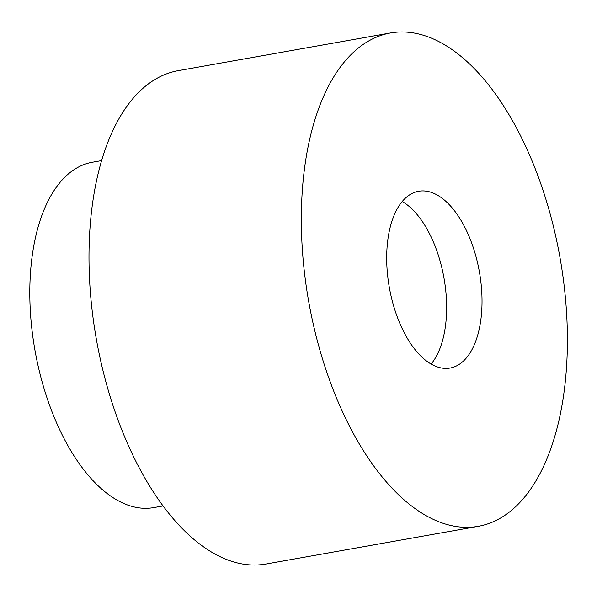 <?xml version="1.0" encoding="UTF-8"?>
<svg xmlns="http://www.w3.org/2000/svg" width="597" height="597" viewBox="0 0 597 597"><rect width="100%" height="100%" fill="white"/><g stroke="black" fill="none" stroke-linecap="round" stroke-linejoin="round"><path stroke-width="0.9" d="M390.557 32.947L178.212 70.655A250.561 127.542 79.9 0 0 162.615 75.491A250.561 127.542 79.9 0 0 99.483 355.312A250.561 127.542 79.9 0 0 265.829 564.053L478.175 526.345A250.561 127.542 79.9 0 0 559.949 257.344A250.561 127.542 79.9 0 0 390.557 32.947A250.561 127.542 79.9 0 0 374.961 37.783A250.561 127.542 79.9 0 0 311.828 317.604A250.561 127.542 79.9 0 0 478.175 526.345M413.079 192.98A89.781 45.7 79.9 0 0 390.453 293.246A89.781 45.7 79.9 0 0 450.063 368.05A89.781 45.7 79.9 0 0 479.361 271.657A89.781 45.7 79.9 0 0 418.669 191.249A89.781 45.7 79.9 0 0 413.079 192.98M163.003 505.965L153.593 507.637A175.391 89.281 -100.1 0 1 37.148 361.521A175.391 89.281 -100.1 0 1 81.341 165.645A175.391 89.281 -100.1 0 1 92.266 162.257L101.677 160.586M431.101 364.066A89.781 45.7 79.9 0 0 443.974 277.941A89.781 45.7 79.9 0 0 402.236 201.51"/></g></svg>
